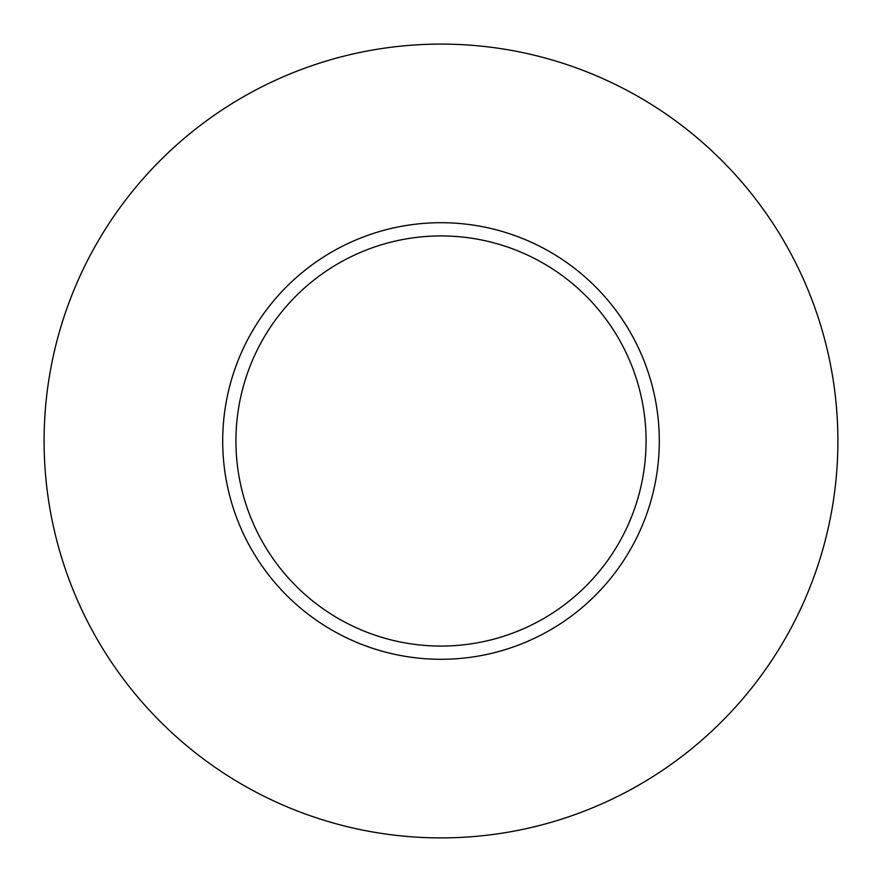 <?xml version="1.0" encoding="UTF-8"?>
<svg xmlns="http://www.w3.org/2000/svg" width="882" height="882" viewBox="0 0 882 882"><rect width="100%" height="100%" fill="white"/><g stroke="black" fill="none" stroke-linecap="round" stroke-linejoin="round"><path stroke-width="1.32" d="M646.065 441A205.065 205.065 0 0 0 441 235.935A205.065 205.065 0 0 0 235.935 441A205.065 205.065 0 0 0 441 646.065A205.065 205.065 0 0 0 646.065 441M837.9 441A396.9 396.9 0 0 0 441 44.1A396.9 396.9 0 0 0 44.1 441A396.9 396.9 0 0 0 441 837.9A396.9 396.9 0 0 0 837.9 441M659.295 441A218.295 218.295 0 0 1 441 659.295A218.295 218.295 0 0 1 222.705 441A218.295 218.295 0 0 1 441 222.705A218.295 218.295 0 0 1 659.295 441"/></g></svg>
